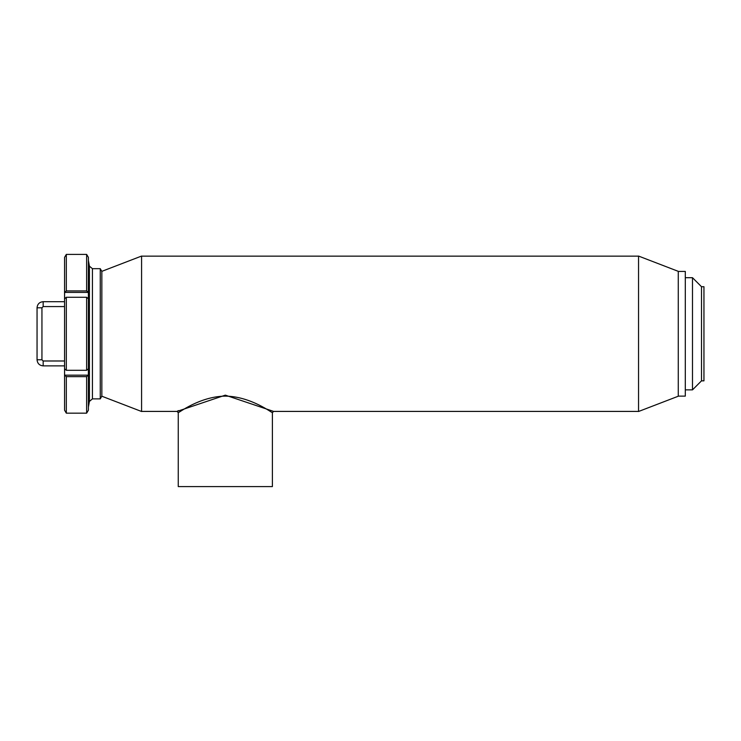 <?xml version="1.0" encoding="UTF-8"?>
<svg xmlns="http://www.w3.org/2000/svg" width="741" height="741" viewBox="0 0 741 741"><rect width="100%" height="100%" fill="white"/><g stroke="black" fill="none" stroke-linecap="round" stroke-linejoin="round"><path stroke-width="1.11" d="M64.56 301.689L43.163 301.689C39.449 302.05 37.411 304.088 37.05 307.802L37.05 359.765C37.411 363.47 39.449 365.508 43.163 365.869L64.56 365.869M178.257 412.635L178.257 486.596L272.392 486.596L272.392 412.635L273.614 411.412L225.32 395.148L177.034 411.412L178.257 412.635C178.192 413.367 199.533 396.407 225.32 396.12C251.023 396.379 272.419 413.339 272.392 412.635M88.401 407.559L88.401 371.982L88.346 375.159L64.606 375.159L64.56 371.982L64.606 368.805L66.319 370.296L86.632 370.296L88.346 368.805L88.401 371.982L88.401 259.998M88.346 292.399L88.401 257.368L86.632 254.404L66.319 254.404L64.56 257.368L64.56 295.576L64.606 292.399L66.319 290.917L86.632 290.917L88.346 292.399L64.606 292.399M88.401 295.576L88.346 298.753L86.632 297.271L66.319 297.271L64.606 298.753L64.56 295.576L64.56 410.19L66.319 413.163L66.319 376.65L64.606 375.159M88.346 375.159L86.632 376.65L66.319 376.65M66.319 413.163L86.632 413.163L86.632 376.65M86.632 413.163L88.401 410.19L88.401 371.982M86.632 370.296L86.632 297.271M86.632 290.917L86.632 254.404M66.319 370.296L66.319 297.271M66.319 290.917L66.319 254.404M64.56 399.797L64.56 371.982M89.411 401.409L89.411 266.158L92.421 268.677L92.421 398.88L89.411 401.409L88.401 407.133M92.421 268.677L100.257 268.677L100.257 398.88L92.421 398.88M101.841 396.129L100.257 398.88M685.305 396.129L685.305 271.428L685.305 396.129L678.274 396.129M701.505 286.711L701.505 380.846L703.95 380.846L703.95 286.711L701.505 286.711L692.492 277.699L685.61 277.699M701.505 380.846L692.492 389.868L692.492 277.699M141.577 411.496L141.577 256.062L101.841 271.345L101.841 396.222L141.577 411.496M638.547 256.062L638.547 411.496L678.274 396.222L678.274 271.345L638.547 256.062M177.581 411.079L178.386 410.597M43.163 365.869L43.163 360.987L64.56 360.987M37.05 359.765L41.941 359.765L43.163 360.987M37.05 307.802L41.941 307.802L41.941 359.765M43.163 301.689L43.163 306.579L41.941 307.802M64.56 306.579L43.163 306.579M89.411 266.158L88.401 260.424M101.841 271.428L100.257 268.677M685.305 271.428L678.274 271.428M692.492 389.868L685.61 389.868M141.577 411.412L177.034 411.412M273.614 411.412L638.547 411.412M141.577 256.145L638.547 256.145"/></g></svg>
